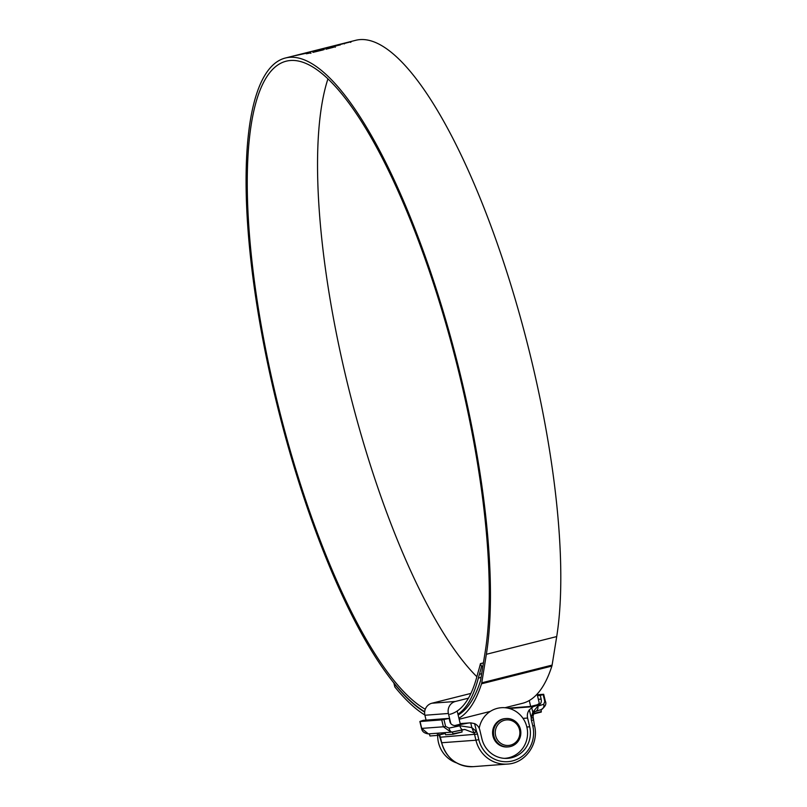 <?xml version="1.0" encoding="UTF-8"?>
<svg xmlns="http://www.w3.org/2000/svg" width="807" height="807" viewBox="0 0 807 807"><rect width="100%" height="100%" fill="white"/><g stroke="black" fill="none" stroke-linecap="round" stroke-linejoin="round"><path stroke-width="1.21" d="M495.619 735.691A12.801 12.307 85.7 0 0 510.528 745.123A12.801 12.307 85.7 0 0 519.506 729.669A12.801 12.307 85.7 0 0 504.597 720.237A12.801 12.307 85.7 0 0 495.619 735.691M510.468 746.536A14.223 13.669 -94.3 0 1 508.239 746.899A14.223 13.669 -94.3 0 1 493.894 736.055A14.223 13.669 -94.3 0 1 503.881 718.886A14.223 13.669 -94.3 0 1 506.1 718.523A14.223 13.669 -94.3 0 1 520.444 729.367A14.223 13.669 -94.3 0 1 510.468 746.536M508.239 746.899L507.331 746.959A14.223 13.669 -94.3 0 1 492.986 736.125A14.223 13.669 -94.3 0 1 502.963 718.956A14.223 13.669 -94.3 0 1 505.192 718.593L506.1 718.523M479.207 728.277A25.37 24.381 -94.3 0 1 501.288 707.709A25.37 24.381 -94.3 0 1 526.86 727.046A25.37 24.381 -94.3 0 1 505.101 758.308A25.37 24.381 -94.3 0 1 504.274 758.358M456.641 762.928A28.477 27.367 -94.3 0 1 438.473 742.571A28.477 27.367 -94.3 0 1 437.676 735.379M444.99 732.635L445.635 734.794L453.211 734.229L452.303 731.989A4.741 2.31 -101.9 0 1 452.192 732.02L452.192 732.02A4.741 2.31 -101.9 0 1 449.005 728.096L459.889 725.796L471.843 727.581L470.713 722.85L460.222 723.728M453.231 733.755L462.058 731.999L453.211 734.229M540.176 709.908L540.831 709.706A4.741 4.136 -108 0 0 541.174 709.605L541.265 712.046L533.457 714.013M537.119 694.121L539.258 703.099A4.741 4.56 -94.3 0 1 536.645 704.935L530.673 706.438L529.271 700.537M470.935 693.405L431.896 703.23A9.956 9.573 85.7 0 0 424.906 715.254L426.066 720.126M450.831 723.697L448.399 713.479A9.956 9.573 -94.3 0 1 455.39 701.465L468.453 698.176M429.334 733.815L429.98 735.974L437.545 735.409L445.091 733.038M437.162 733.23L437.565 734.935M445.192 733.482L437.545 735.409M462.078 731.525L461.715 730.002M454.623 725.594L460.323 724.151L457.246 711.249M507.129 708.001L506.947 707.214M507.896 708.153L530.673 706.438M533.639 713.509L541.285 711.582M425.279 709.252A336.68 91.675 75.9 0 1 275.55 394.704A336.68 91.675 75.9 0 1 285.991 61.241A336.68 91.675 75.9 0 1 460.888 380.743A336.68 91.675 75.9 0 1 485.219 651.723L480.619 680.251A9.482 2.582 75.9 0 1 480.447 680.977A340.423 92.694 75.9 0 1 458.154 715.042M476.876 676.73A336.68 91.675 75.9 0 1 345.9 376.99A336.68 91.675 75.9 0 1 327.884 79.025M424.694 711.713A339.949 92.563 75.9 0 1 274.652 394.774A339.949 92.563 75.9 0 1 285.194 58.064L355.544 40.35A339.949 92.563 75.9 0 1 532.136 362.958A339.949 92.563 75.9 0 1 556.709 636.572L552.109 665.099A12.761 3.47 75.9 0 1 551.877 666.078A343.701 93.582 75.9 0 1 522.502 703.301L504.94 707.719M285.194 58.064A339.949 92.563 75.9 0 1 461.786 380.672A339.949 92.563 75.9 0 1 486.359 654.295L481.759 682.813A12.761 3.47 75.9 0 1 481.527 683.801A343.701 93.582 75.9 0 1 458.921 718.25M296.926 55.148L339.101 44.748L296.683 55.199M339.777 45.142L339.132 44.889M339.041 44.97L340.463 44.778L339.041 44.97M338.446 45.131L337.548 45.384L338.506 45.394M336.801 45.585L335.803 45.848L336.862 45.838M332.464 47.552L325.957 49.217L325.746 48.359L325.957 49.217M329.357 48.218L329.044 47.552L325.746 48.359M329.044 47.552L335.066 46.039L335.319 47.189M332.323 46.988L332.313 47.593L335.208 46.735M324.303 49.469L324.152 48.904L324.303 49.469L322.84 49.984L312.934 52.374M320.762 50.054L324.263 49.368L321.993 49.267L312.44 51.537L320.601 49.873L312.955 52.021M310.796 52.879L310.181 52.072L310.796 52.879L306.378 53.776L305.964 53.302L306.378 53.776M305.964 53.302L295.554 55.582M295.473 55.532L310.181 52.072L310.907 53.343M341.26 44.234L351.146 41.742L341.058 44.234M424.855 715.002A343.701 93.582 75.9 0 1 394.845 686.949L393.786 682.732M424.653 712.097A340.423 92.694 75.9 0 1 394.643 684.154L394.845 686.949M393.927 682.914L394.643 684.154M483.423 662.89L480.447 663.636A331.939 90.384 75.9 0 1 478.329 671.464A237.097 64.56 -104.1 0 0 477.25 675.348A296.643 80.771 75.9 0 1 449.933 714.296M482.919 666.017L481.557 666.35L480.447 663.636M481.557 666.35A335.208 91.272 75.9 0 1 479.419 674.269A233.828 63.662 -104.1 0 0 478.349 678.092A299.911 81.658 75.9 0 1 457.962 714.225M350.43 41.924L341.976 44.052L350.43 41.924L350.722 42.388M310.281 52.536L306.216 53.484M332.232 47.25L335.177 46.503M325.846 48.824L329.155 48.017M344.418 43.407L348.745 42.347L343.59 43.618L344.508 43.86M470.713 722.85L474.597 723.627A9.482 9.119 85.7 0 1 479.822 730.073L481.91 738.829A25.602 24.613 85.7 0 0 507.724 758.348A25.602 24.613 85.7 0 0 529.695 726.794L527.607 718.038L523.037 718.381M509.257 708.475L533.215 706.67L529.342 709.837A9.482 9.119 85.7 0 0 527.607 718.038M507.048 707.658L506.13 707.85M533.215 706.67L539.147 704.743L536.645 704.935M454.936 725.614L467.737 723.163M441.722 719.884L420.064 721.519L421.708 728.428L428.346 733.886C422.142 732.978 421.849 729.467 421.516 728.408L443.376 726.794L441.722 719.884L443.941 719.491L445.595 726.401L449.005 728.096M421.516 728.408L419.872 721.498L420.437 721.256L423.261 720.338L449.146 718.391L443.941 719.491M455.894 725.604L456.843 725.473C453.322 725.907 451.042 724.777 450.024 722.073L449.146 718.391M543.121 694.514L543.676 694.272L545.33 701.182C546.712 703.926 545.33 706.73 541.174 709.605L541.174 709.605A4.741 4.136 -108 0 0 543.757 704.239L544.765 701.424L543.121 694.514L540.287 695.432L541.164 699.124C541.628 701.959 540.952 703.835 539.147 704.743M540.287 695.432L537.482 695.644M543.676 694.272L537.27 694.726M452.091 732.04L451.083 732.181L443.376 726.794L445.595 726.401M474.597 723.627L476.624 731.767L473.971 732.948L464.842 729.467L463.198 729.679A4.741 2.31 -101.9 0 1 463.077 729.72L463.077 729.72A4.741 2.31 -101.9 0 1 459.889 725.796M439.482 734.915L439.674 735.419M532.832 718.129L531.218 717.716L532.862 717.867M439.533 735.207L439.744 735.53A7.112 6.839 -94.3 0 1 440.4 737.265L441.722 742.793A31.302 30.081 85.7 0 0 473.275 766.65L507.502 764.068A31.302 30.081 -94.3 0 1 475.948 740.221L441.701 742.743M476.473 731.495L471.843 727.581L473.88 732.716L476.473 731.495M476.624 731.767A9.482 9.119 -94.3 0 1 477.492 734.077L478.813 739.605L475.948 740.221L474.627 734.683A7.112 6.839 85.7 0 0 473.971 732.948L473.88 732.716M462.956 729.73L452.596 731.929M453.463 731.747L452.788 731.888M540.751 709.736L535.243 711.532A4.741 4.136 -108 0 0 537.825 706.165L543.757 704.239M535.243 711.532C534.678 710.977 533.941 712.561 533.024 716.313L532.832 712.218L537.825 706.165M529.342 709.837L531.218 717.716L532.832 712.218L531.712 707.487M431.896 703.23L455.39 701.465M424.906 715.254L448.399 713.479M556.709 636.572L486.359 654.295M551.877 666.078L481.527 683.801M481.678 673.694L479.419 674.269M481.073 677.406L478.349 678.092M552.109 665.099L481.759 682.813M478.813 739.605A28.931 27.801 85.7 0 0 512.495 760.92A28.931 27.801 85.7 0 0 532.791 726.018L531.47 720.49A9.482 9.119 -94.3 0 1 531.208 718.018M477.492 734.077L440.39 737.205M529.695 726.794L526.85 727.006M538.36 699.326L541.164 699.124M533.034 719.975L531.47 720.49M534.355 725.503L532.791 726.018M545.33 701.182L544.765 701.424M505.101 758.308L504.375 758.358M490.273 711.411L459.153 719.249M451.093 732.181L428.335 733.896M533.024 716.303L534.446 725.513C539.318 743.469 525.498 763.311 507.502 764.068M438.847 734.108L441.621 742.793C446.604 758.681 457.155 766.63 473.275 766.65M453.141 731.818L464.842 729.467M452.687 731.919L451.083 732.181M460.192 723.607L469.644 722.89"/></g></svg>
